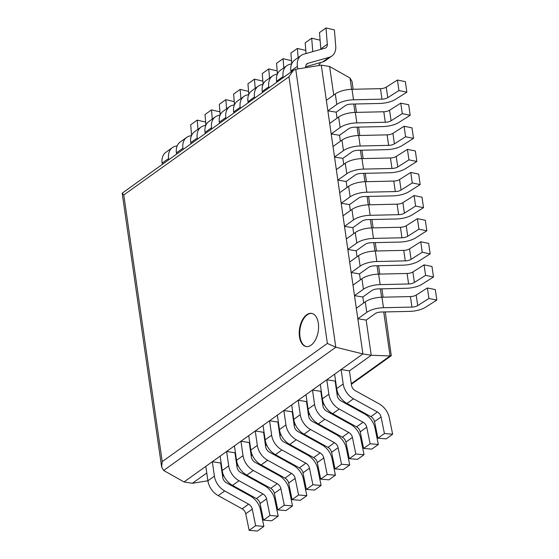 <?xml version="1.0" encoding="UTF-8"?>
<svg xmlns="http://www.w3.org/2000/svg" width="559" height="559" viewBox="0 0 559 559"><rect width="100%" height="100%" fill="white"/><g stroke="black" fill="none" stroke-linecap="round" stroke-linejoin="round"><path stroke-width="0.84" d="M311.09 345.176A16.791 9.426 -80.9 0 0 318.574 327.246A16.791 9.426 -80.9 0 0 311.559 313.375A16.791 9.426 -80.9 0 0 306.702 314.738A16.791 9.426 -80.9 0 0 299.219 332.675A16.791 9.426 -80.9 0 0 306.234 346.538A16.791 9.426 -80.9 0 0 311.09 345.176M311.817 313.424A16.791 9.426 -80.9 0 0 307.219 314.822A16.791 9.426 -80.9 0 0 299.743 332.528A16.791 9.426 -80.9 0 0 306.493 346.573M349.438 370.869L371.232 355.272L366.159 320.09L357.83 318.756L362.896 353.931L341.109 369.527L343.191 383.97A15.931 11.529 54.4 0 0 353.491 398.791L377.395 411.99A5.737 4.151 -125.6 0 1 381.042 416.958L384.438 433.532L392.656 434.224L389.26 417.65A15.931 11.529 54.4 0 0 379.135 403.843L355.231 390.643A5.737 4.151 -125.6 0 1 351.52 385.305L349.438 370.869L341.109 369.527L184.037 481.956L192.366 483.29L206.774 472.977M220.658 463.041L212.329 461.699L214.404 476.142A15.931 11.529 54.4 0 0 224.704 490.963L248.615 504.162A5.737 4.151 -125.6 0 1 252.256 509.137L255.659 525.705L249.153 530.358L257.371 531.05L263.876 526.396L260.48 509.822A15.931 11.529 54.4 0 0 250.355 496.015L226.444 482.815A5.737 4.151 -125.6 0 1 222.741 477.477L220.658 463.041L221.084 462.733M234.969 452.797L226.633 451.462L228.715 465.899A15.931 11.529 54.4 0 0 239.014 480.719L262.926 493.925A5.737 4.151 -125.6 0 1 266.566 498.894L269.962 515.461L263.464 520.122L271.681 520.806L278.186 516.153L274.783 499.585A15.931 11.529 54.4 0 0 264.666 485.771L240.754 472.572A5.737 4.151 -125.6 0 1 237.051 467.24L234.969 452.797L235.395 452.49M249.279 442.553L240.943 441.219L243.025 455.655A15.931 11.529 54.4 0 0 253.325 470.482L277.229 483.682A5.737 4.151 -125.6 0 1 280.877 488.65L284.272 505.224L277.767 509.878L285.991 510.57L292.49 505.909L289.094 489.342A15.931 11.529 54.4 0 0 278.976 475.534L255.065 462.328A5.737 4.151 -125.6 0 1 251.361 456.996L249.279 442.553L249.705 442.253M263.589 432.317L255.253 430.975L257.336 445.418A15.931 11.529 54.4 0 0 267.635 460.239L291.539 473.438A5.737 4.151 -125.6 0 1 295.187 478.413L298.583 494.981L292.077 499.634L300.295 500.326L306.8 495.672L303.404 479.098A15.931 11.529 54.4 0 0 293.279 465.291L269.375 452.091A5.737 4.151 -125.6 0 1 265.665 446.753L263.589 432.317L264.016 432.009M277.893 422.073L269.564 420.738L271.646 435.175A15.931 11.529 54.4 0 0 281.939 449.995L305.85 463.194A5.737 4.151 -125.6 0 1 309.49 468.169L312.893 484.737L306.388 489.398L314.605 490.082L321.111 485.429L317.715 468.861A15.931 11.529 54.4 0 0 307.59 455.047L283.686 441.848A5.737 4.151 -125.6 0 1 279.975 436.509L277.893 422.073L278.319 421.766M292.203 411.829L283.874 410.495L285.949 424.931A15.931 11.529 54.4 0 0 296.249 439.758L320.16 452.958A5.737 4.151 -125.6 0 1 323.801 457.926L327.204 474.5L320.698 479.154L328.916 479.846L335.421 475.185L332.025 458.618A15.931 11.529 54.4 0 0 321.9 444.81L297.996 431.604A5.737 4.151 -125.6 0 1 294.286 426.272L292.203 411.829L292.63 411.529M306.514 401.593L298.185 400.251L300.26 414.694A15.931 11.529 54.4 0 0 310.559 429.515L334.471 442.714A5.737 4.151 -125.6 0 1 338.111 447.689L341.507 464.256L335.009 468.91L343.226 469.602L349.731 464.948L346.328 448.374A15.931 11.529 54.4 0 0 336.211 434.567L312.299 421.367A5.737 4.151 -125.6 0 1 308.596 416.029L306.514 401.593L306.94 401.285M320.824 391.349L312.488 390.014L314.57 404.45A15.931 11.529 54.4 0 0 324.87 419.271L348.774 432.47A5.737 4.151 -125.6 0 1 352.422 437.445L355.817 454.013L349.312 458.673L357.536 459.358L364.042 454.705L360.639 438.13A15.931 11.529 54.4 0 0 350.521 424.323L326.61 411.124A5.737 4.151 -125.6 0 1 322.906 405.785L320.824 391.349L321.25 391.041M333.73 95.051L329.614 66.493L321.285 65.151L295.753 69.281L335.812 347.237L163.647 470.461L161.621 466.926L162.208 461.643L327.371 343.429L335.812 347.237L362.896 353.931L371.232 355.272L390.056 355.943L383.719 311.964M363.692 302.971L362.833 296.99L354.497 295.655L357.83 318.756L366.774 312.355A15.931 6.401 -8.2 0 1 383.474 307.716L411.941 307.087A5.737 2.306 171.8 0 0 417.72 305.577L428.914 298.471L436.824 300.085L425.63 307.191A15.931 6.401 -8.2 0 1 409.579 311.391L381.119 312.02A5.737 2.306 171.8 0 0 375.103 313.69L366.159 320.09M360.366 279.87L359.5 273.889L351.171 272.547L354.497 295.655L363.441 289.255A15.931 6.401 -8.2 0 1 380.148 284.615L408.608 283.979A5.737 2.306 171.8 0 0 414.387 282.47L425.581 275.363L433.498 276.984L422.304 284.091A15.931 6.401 -8.2 0 1 406.253 288.283L377.786 288.919A5.737 2.306 171.8 0 0 371.777 290.589L362.833 296.99M357.033 256.77L356.174 250.781L347.838 249.447L351.171 272.547L360.115 266.147A15.931 6.401 -8.2 0 1 376.815 261.514L405.282 260.878A5.737 2.306 171.8 0 0 411.061 259.369L422.255 252.263L430.171 253.884L418.971 260.99A15.931 6.401 -8.2 0 1 402.92 265.183L374.46 265.818A5.737 2.306 171.8 0 0 368.444 267.488L359.5 273.889M353.707 233.662L352.848 227.681L344.512 226.346L347.838 249.447L356.782 243.046A15.931 6.401 -8.2 0 1 373.489 238.413L401.956 237.778A5.737 2.306 171.8 0 0 407.728 236.268L418.929 229.162L426.838 230.783L415.644 237.889A15.931 6.401 -8.2 0 1 399.594 242.082L371.127 242.718A5.737 2.306 171.8 0 0 365.118 244.381L356.174 250.781M350.374 210.561L349.515 204.58L341.186 203.245L344.512 226.346L353.456 219.946A15.931 6.401 -8.2 0 1 370.163 215.306L398.623 214.677A5.737 2.306 171.8 0 0 404.402 213.168L415.596 206.061L423.512 207.675L412.318 214.782A15.931 6.401 -8.2 0 1 396.268 218.981L367.801 219.61A5.737 2.306 171.8 0 0 361.785 221.28L352.848 227.681M347.048 187.461L346.189 181.479L337.853 180.138L341.186 203.245L350.123 196.845A15.931 6.401 -8.2 0 1 366.83 192.205L395.297 191.569A5.737 2.306 171.8 0 0 401.076 190.06L412.269 182.954L420.179 184.575L408.985 191.681A15.931 6.401 -8.2 0 1 392.935 195.874L364.475 196.509A5.737 2.306 171.8 0 0 358.459 198.179L349.515 204.58M343.722 164.36L342.856 158.372L334.527 157.037L337.853 180.138L346.797 173.737A15.931 6.401 -8.2 0 1 363.504 169.104L391.964 168.469A5.737 2.306 171.8 0 0 397.742 166.959L408.936 159.853L416.853 161.474L405.659 168.58A15.931 6.401 -8.2 0 1 389.609 172.773L361.142 173.409A5.737 2.306 171.8 0 0 355.133 175.079L346.189 181.479M340.389 141.252L339.53 135.271L331.194 133.936L334.527 157.037L343.471 150.637A15.931 6.401 -8.2 0 1 360.171 146.004L388.638 145.368A5.737 2.306 171.8 0 0 394.416 143.859L405.61 136.752L413.52 138.373L402.326 145.48A15.931 6.401 -8.2 0 1 386.276 149.672L357.816 150.308A5.737 2.306 171.8 0 0 351.8 151.971L342.856 158.372M321.285 65.151L331.194 133.936L340.138 127.536A15.931 6.401 -8.2 0 1 356.845 122.896L385.305 122.267A5.737 2.306 171.8 0 0 391.083 120.758L402.277 113.652L410.194 115.266L399 122.372A15.931 6.401 -8.2 0 1 382.95 126.572L354.483 127.2A5.737 2.306 171.8 0 0 348.474 128.87L339.53 135.271M337.063 118.152L336.197 112.17L327.867 110.836L336.811 104.435A15.931 6.401 -8.2 0 1 353.512 99.795L381.979 99.16A5.737 2.306 171.8 0 0 387.757 97.65L398.951 90.544L406.861 92.165L395.667 99.271A15.931 6.401 -8.2 0 1 379.617 103.464L351.157 104.1A5.737 2.306 171.8 0 0 345.141 105.77L336.197 112.17M335.134 381.105L326.798 379.771L328.881 394.207A15.931 11.529 54.4 0 0 339.18 409.027L363.084 422.234A5.737 4.151 -125.6 0 1 366.732 427.202L370.128 443.776L363.623 448.43L371.847 449.115L378.345 444.461L374.949 427.894A15.931 11.529 54.4 0 0 364.831 414.079L340.92 400.88A5.737 4.151 -125.6 0 1 337.21 395.548L335.134 381.105L335.561 380.805M207.899 480.782L192.366 483.29M329.614 66.493L349.997 77.987L352.03 81.516L353.148 89.272M163.647 470.461L184.037 481.956M385.235 311.929L391.279 355.727L390.056 355.943L351.29 383.691M327.371 343.429L288.947 76.772L293.356 70.343L295.753 69.281M293.356 70.343L122.176 193.19L123.784 194.986L162.208 461.643M326.351 100.334L335.295 93.933A15.931 6.401 -8.2 0 1 352.002 89.293L380.462 88.657A5.737 2.306 171.8 0 0 386.241 87.148L397.435 80.042L398.951 90.544M397.435 80.042L405.352 81.663L406.861 92.165M329.684 123.434L338.628 117.034A15.931 6.401 -8.2 0 1 355.328 112.401L383.795 111.765A5.737 2.306 171.8 0 0 389.574 110.256L400.768 103.149L402.277 113.652M400.768 103.149L408.678 104.764L410.194 115.266M333.01 146.535L341.954 140.134A15.931 6.401 -8.2 0 1 358.661 135.502L387.121 134.866A5.737 2.306 171.8 0 0 392.9 133.356L404.094 126.25L405.61 136.752M404.094 126.25L412.011 127.871L413.52 138.373M336.343 169.643L345.28 163.235A15.931 6.401 -8.2 0 1 361.987 158.602L390.455 157.966A5.737 2.306 171.8 0 0 396.233 156.457L407.427 149.351L408.936 159.853M407.427 149.351L415.337 150.972L416.853 161.474M339.669 192.743L348.613 186.343A15.931 6.401 -8.2 0 1 365.32 181.703L393.781 181.067A5.737 2.306 171.8 0 0 399.559 179.558L410.753 172.452L412.269 182.954M410.753 172.452L418.67 174.073L420.179 184.575M342.995 215.844L351.939 209.443A15.931 6.401 -8.2 0 1 368.647 204.811L397.114 204.175A5.737 2.306 171.8 0 0 402.885 202.665L414.086 195.559L415.596 206.061M414.086 195.559L421.996 197.173L423.512 207.675M346.328 238.945L355.272 232.544A15.931 6.401 -8.2 0 1 371.973 227.911L400.44 227.275A5.737 2.306 171.8 0 0 406.218 225.766L417.412 218.66L418.929 229.162M417.412 218.66L425.329 220.281L426.838 230.783M349.654 262.052L358.599 255.645A15.931 6.401 -8.2 0 1 375.306 251.012L403.766 250.376A5.737 2.306 171.8 0 0 409.544 248.867L420.738 241.761L422.255 252.263M420.738 241.761L428.655 243.382L430.171 253.884M352.988 285.153L361.932 278.752A15.931 6.401 -8.2 0 1 378.632 274.113L407.099 273.477A5.737 2.306 171.8 0 0 412.877 271.967L424.071 264.861L425.581 275.363M424.071 264.861L431.981 266.482L433.498 276.984M356.314 308.254L365.258 301.853A15.931 6.401 -8.2 0 1 381.965 297.22L410.425 296.584A5.737 2.306 171.8 0 0 416.203 295.075L427.397 287.969L428.914 298.471M427.397 287.969L435.314 289.583L436.824 300.085M297.793 68.953L297.416 66.311A15.931 11.529 -125.6 0 1 301.161 55.446A15.931 11.529 -125.6 0 1 303.823 54.167L324.975 48.2A5.737 4.151 54.4 0 0 325.932 47.739A5.737 4.151 54.4 0 0 327.322 44.189L325.995 27.95L334.401 29.927L335.728 46.166A15.931 11.529 -125.6 0 1 331.864 56.033L325.359 60.686A15.931 11.529 -125.6 0 1 322.697 61.958L305.689 66.766M331.864 56.033A15.931 11.529 -125.6 0 1 329.202 57.304L308.058 63.279A5.737 4.151 54.4 0 0 307.094 63.733A5.737 4.151 54.4 0 0 305.745 67.646L305.752 67.667M325.995 27.95L319.489 32.604L320.817 48.843A5.737 4.151 54.4 0 1 320.838 49.367M291.057 71.985L290.911 70.965A15.931 11.529 -125.6 0 1 294.656 60.099L301.161 55.446M320.503 62.58A15.931 11.529 -125.6 0 1 318.351 65.627M312.781 51.638L311.684 38.194L320.09 40.171L320.838 49.304M311.684 38.194L305.179 42.847L306.053 53.538M283.252 77.575L283.106 76.548A15.931 11.529 -125.6 0 1 286.851 65.683A15.931 11.529 -125.6 0 1 289.52 64.411L291.714 63.789M276.747 82.229L276.6 81.209A15.931 11.529 -125.6 0 1 280.345 70.343L286.851 65.683M298.129 57.619L297.374 48.43L305.78 50.415L306.039 53.545M297.374 48.43L290.869 53.091L291.742 63.726M268.942 87.812L268.795 86.792A15.931 11.529 -125.6 0 1 272.54 75.926A15.931 11.529 -125.6 0 1 275.21 74.654L277.404 74.033M262.437 92.473L262.29 91.445A15.931 11.529 -125.6 0 1 266.042 80.58L272.54 75.926M283.818 67.856L283.064 58.674L291.47 60.651L291.728 63.768M283.064 58.674L276.558 63.328L277.432 73.97M254.631 98.056L254.485 97.035A15.931 11.529 -125.6 0 1 258.237 86.17A15.931 11.529 -125.6 0 1 260.899 84.891L263.093 84.276M248.133 102.709L247.979 101.689A15.931 11.529 -125.6 0 1 251.732 90.824L258.237 86.17M269.508 78.099L268.753 68.918L277.159 70.895L277.418 74.005M268.753 68.918L262.255 73.571L263.121 84.213M240.328 108.299L240.174 107.272A15.931 11.529 -125.6 0 1 243.927 96.407A15.931 11.529 -125.6 0 1 246.589 95.135L248.783 94.513L248.545 91.376L240.139 89.398L233.634 94.052L234.507 104.694M233.823 112.953L233.676 111.933A15.931 11.529 -125.6 0 1 237.421 101.067L243.927 96.407M255.197 88.343L254.45 79.154L262.849 81.139L263.107 84.248M254.45 79.154L247.944 83.815L248.811 94.45M226.018 118.536L225.871 117.516A15.931 11.529 -125.6 0 1 229.616 106.65A15.931 11.529 -125.6 0 1 232.278 105.378L234.48 104.757M219.512 123.197L219.366 122.169A15.931 11.529 -125.6 0 1 223.111 111.304L229.616 106.65M240.887 98.58L240.139 89.398M211.707 128.78L211.561 127.759A15.931 11.529 -125.6 0 1 215.306 116.894A15.931 11.529 -125.6 0 1 217.975 115.615L220.169 115M205.202 133.433L205.055 132.413A15.931 11.529 -125.6 0 1 208.8 121.548L215.306 116.894M226.584 108.823L225.829 99.642L234.235 101.619L234.487 104.729M225.829 99.642L219.324 104.295L220.197 114.937M197.397 139.023L197.25 138.003A15.931 11.529 -125.6 0 1 200.995 127.131A15.931 11.529 -125.6 0 1 203.665 125.859L205.859 125.237M190.892 143.677L190.745 142.657A15.931 11.529 -125.6 0 1 194.49 131.791L200.995 127.131M212.273 119.067L211.519 109.885L219.925 111.863L220.176 114.972M211.519 109.885L205.013 114.539L205.887 125.181M183.086 149.267L182.94 148.24A15.931 11.529 -125.6 0 1 186.685 137.374A15.931 11.529 -125.6 0 1 189.354 136.103L191.548 135.481M176.581 153.921L176.434 152.893A15.931 11.529 -125.6 0 1 180.187 142.028L186.685 137.374M197.963 129.304L197.208 120.122L205.614 122.1L205.873 125.216M197.208 120.122L190.703 124.776L191.576 135.418M168.776 159.504L168.629 158.483A15.931 11.529 -125.6 0 1 172.382 147.618A15.931 11.529 -125.6 0 1 175.044 146.346L177.238 145.724M162.278 164.157L162.131 163.137A15.931 11.529 -125.6 0 1 165.876 152.272L172.382 147.618M334.603 374.181L336.686 388.624A15.931 11.529 54.4 0 0 346.985 403.444L370.89 416.644A5.737 4.151 -125.6 0 1 374.537 421.619L377.933 438.186L386.15 438.878L392.656 434.224M384.438 433.532L377.933 438.186M320.293 384.424L322.375 398.867A15.931 11.529 54.4 0 0 332.675 413.688L356.579 426.887A5.737 4.151 -125.6 0 1 360.227 431.855L363.623 448.43M370.128 443.776L378.345 444.461M305.99 394.668L308.065 409.104A15.931 11.529 54.4 0 0 318.364 423.925L342.276 437.131A5.737 4.151 -125.6 0 1 345.916 442.099L349.312 458.673M355.817 454.013L364.042 454.705M291.679 404.912L293.754 419.348A15.931 11.529 54.4 0 0 304.054 434.168L327.965 447.368A5.737 4.151 -125.6 0 1 331.606 452.343L335.009 468.91M341.507 464.256L349.731 464.948M277.369 415.148L279.451 429.591A15.931 11.529 54.4 0 0 289.744 444.412L313.655 457.611A5.737 4.151 -125.6 0 1 317.295 462.579L320.698 479.154M327.204 474.5L335.421 475.185M263.058 425.392L265.141 439.828A15.931 11.529 54.4 0 0 275.44 454.649L299.344 467.855A5.737 4.151 -125.6 0 1 302.992 472.823L306.388 489.398M312.893 484.737L321.111 485.429M248.748 435.636L250.83 450.072A15.931 11.529 54.4 0 0 261.13 464.892L285.034 478.092A5.737 4.151 -125.6 0 1 288.682 483.067L292.077 499.634M298.583 494.981L306.8 495.672M234.438 445.872L236.52 460.316A15.931 11.529 54.4 0 0 246.819 475.136L270.731 488.335A5.737 4.151 -125.6 0 1 274.371 493.311L277.767 509.878M284.272 505.224L292.49 505.909M220.134 456.116L222.209 470.552A15.931 11.529 54.4 0 0 232.509 485.38L256.42 498.579A5.737 4.151 -125.6 0 1 260.061 503.547L263.464 520.122M269.962 515.461L278.186 516.153M205.824 466.36L207.906 480.796A15.931 11.529 54.4 0 0 218.199 495.616L242.11 508.816A5.737 4.151 -125.6 0 1 245.75 513.791L249.153 530.358M255.659 525.705L263.876 526.396M288.947 76.772L123.784 194.986M222.51 475.863L223.502 475.15M236.813 465.619L237.813 464.906M251.124 455.375L252.123 454.663M265.434 445.139L266.433 444.426M279.745 434.895L280.744 434.182M294.055 424.651L295.047 423.939M308.358 414.415L309.358 413.702M322.669 404.171L323.668 403.458M336.979 393.927L337.978 393.215M381.594 297.227L380.386 288.863M378.261 274.127L377.059 265.763M374.935 251.026L373.726 242.655M371.609 227.918L370.4 219.554M368.276 204.818L367.074 196.454M364.95 181.717L363.741 173.353M361.617 158.616L360.415 150.245M358.291 135.509L357.082 127.145M354.958 112.408L353.756 104.044M351.632 89.307L349.997 77.987M335.295 93.933L336.811 104.435M352.002 89.293L353.512 99.795M380.462 88.657L381.979 99.16M386.241 87.148L387.757 97.65M338.628 117.034L340.138 127.536M355.328 112.401L356.845 122.896M383.795 111.765L385.305 122.267M389.574 110.256L391.083 120.758M341.954 140.134L343.471 150.637M358.661 135.502L360.171 146.004M387.121 134.866L388.638 145.368M392.9 133.356L394.416 143.859M345.28 163.235L346.797 173.737M361.987 158.602L363.504 169.104M390.455 157.966L391.964 168.469M396.233 156.457L397.742 166.959M348.613 186.343L350.123 196.845M365.32 181.703L366.83 192.205M393.781 181.067L395.297 191.569M399.559 179.558L401.076 190.06M351.939 209.443L353.456 219.946M368.647 204.811L370.163 215.306M397.114 204.175L398.623 214.677M402.885 202.665L404.402 213.168M355.272 232.544L356.782 243.046M371.973 227.911L373.489 238.413M400.44 227.275L401.956 237.778M406.218 225.766L407.728 236.268M358.599 255.645L360.115 266.147M375.306 251.012L376.815 261.514M403.766 250.376L405.282 260.878M409.544 248.867L411.061 259.369M361.932 278.752L363.441 289.255M378.632 274.113L380.148 284.615M407.099 273.477L408.608 283.979M412.877 271.967L414.387 282.47M365.258 301.853L366.774 312.355M381.965 297.22L383.474 307.716M410.425 296.584L411.941 307.087M416.203 295.075L417.72 305.577M329.202 57.304L322.697 61.958M327.322 44.189L320.817 48.843M297.416 66.311L290.911 70.965M308.058 63.279L306.353 64.495M283.106 76.548L276.6 81.209M268.795 86.792L262.29 91.445M254.485 97.035L247.979 101.689M240.174 107.272L233.676 111.933M225.871 117.516L219.366 122.169M211.561 127.759L205.055 132.413M197.25 138.003L190.745 142.657M182.94 148.24L176.434 152.893M168.629 158.483L162.131 163.137M343.191 383.97L336.686 388.624M353.491 398.791L346.985 403.444M377.395 411.99L370.89 416.644M381.042 416.958L374.537 421.619M328.881 394.207L322.375 398.867M339.18 409.027L332.675 413.688M363.084 422.234L356.579 426.887M366.732 427.202L360.227 431.855M314.57 404.45L308.065 409.104M324.87 419.271L318.364 423.925M348.774 432.47L342.276 437.131M352.422 437.445L345.916 442.099M300.26 414.694L293.754 419.348M310.559 429.515L304.054 434.168M334.471 442.714L327.965 447.368M338.111 447.689L331.606 452.343M285.949 424.931L279.451 429.591M296.249 439.758L289.744 444.412M320.16 452.958L313.655 457.611M323.801 457.926L317.295 462.579M271.646 435.175L265.141 439.828M281.939 449.995L275.44 454.649M305.85 463.194L299.344 467.855M309.49 468.169L302.992 472.823M257.336 445.418L250.83 450.072M267.635 460.239L261.13 464.892M291.539 473.438L285.034 478.092M295.187 478.413L288.682 483.067M243.025 455.655L236.52 460.316M253.325 470.482L246.819 475.136M277.229 483.682L270.731 488.335M280.877 488.65L274.371 493.311M228.715 465.899L222.209 470.552M239.014 480.719L232.509 485.38M262.926 493.925L256.42 498.579M266.566 498.894L260.061 503.547M214.404 476.142L207.906 480.796M224.704 490.963L218.199 495.616M248.615 504.162L242.11 508.816M252.256 509.137L245.75 513.791M355.272 104.009L356.474 112.373M358.599 127.11L359.807 135.474M361.932 150.21L363.133 158.574M365.258 173.318L366.466 181.682M368.591 196.419L369.792 204.783M371.917 219.519L373.119 227.883M375.243 242.62L376.452 250.984M378.576 265.728L379.778 274.092M381.902 288.828L383.111 297.192M391.279 355.727L351.373 384.285M338.195 393.718L337.063 394.521M323.885 403.954L322.76 404.765M309.574 414.198L308.449 415.009M295.271 424.442L294.139 425.245M280.96 434.678L279.828 435.489M266.65 444.922L265.518 445.733M252.34 455.166L251.208 455.976M238.029 465.409L236.904 466.213M223.719 475.646L222.594 476.457M122.176 193.19L161.621 466.926"/></g></svg>
